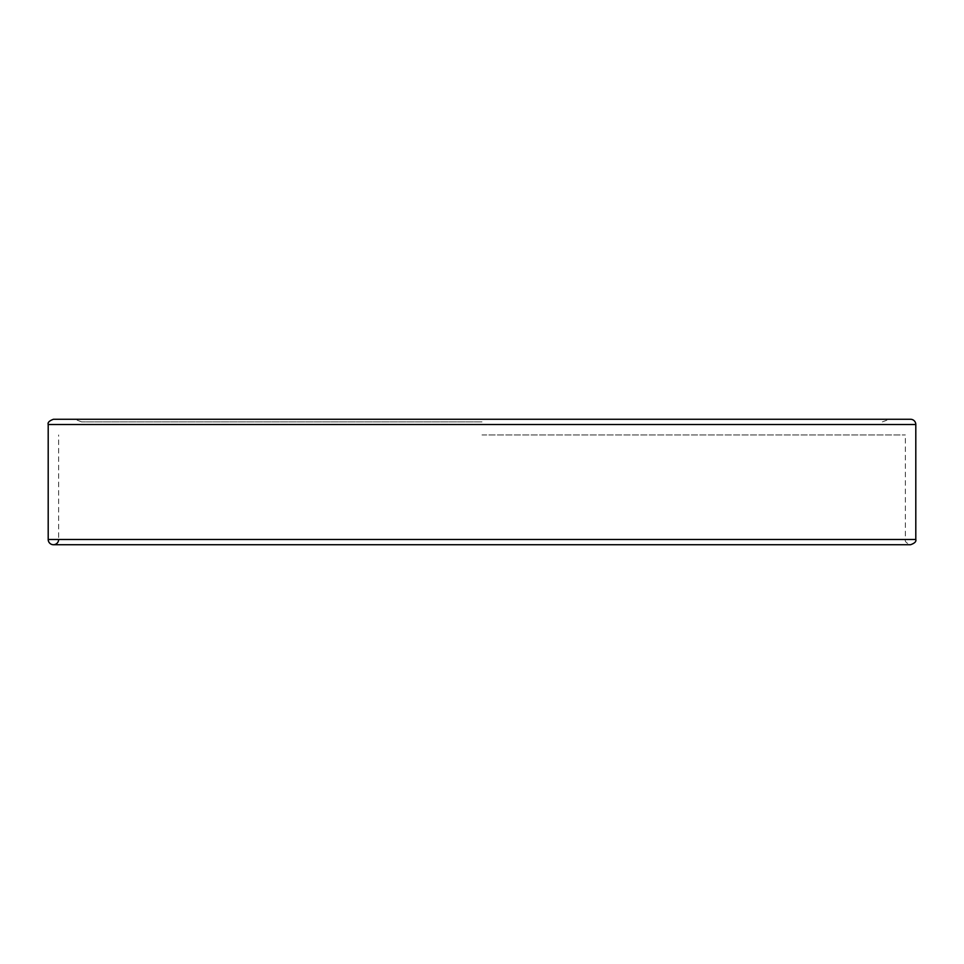 <?xml version="1.0" encoding="UTF-8"?>
<svg xmlns="http://www.w3.org/2000/svg" width="964" height="964" viewBox="0 0 964 964"><rect width="100%" height="100%" fill="white"/><g stroke="black" fill="none" stroke-linecap="round" stroke-linejoin="round"><path stroke-width="0.72" stroke-dasharray="4.82 3.62" d="M482 434.957L905.353 434.957L482 434.957M482 421.895L81.651 421.895L482 421.895M482 419.28L889.266 419.28L482 419.28M53.43 419.28L910.57 419.28M58.647 539.491L905.353 539.491L58.647 539.491L58.647 434.957M915.8 424.509L48.2 424.509M48.2 539.491L915.8 539.491M53.43 544.72L910.57 544.72C906.425 543.19 904.678 541.455 905.353 539.491L905.353 434.957M81.651 421.895L74.734 419.28M882.349 421.895L889.266 419.28"/><path stroke-width="1.45" d="M915.8 424.509A5.23 5.23 0 0 0 910.57 419.28L53.43 419.28C49.272 420.81 47.537 422.545 48.2 424.509L915.8 424.509L915.8 539.491L48.2 539.491A5.23 5.23 0 0 0 53.43 544.72A5.23 5.23 0 0 0 58.647 539.491M48.2 424.509L48.2 539.491M915.8 539.491C916.427 541.515 914.679 543.262 910.57 544.72L53.43 544.72"/></g></svg>

